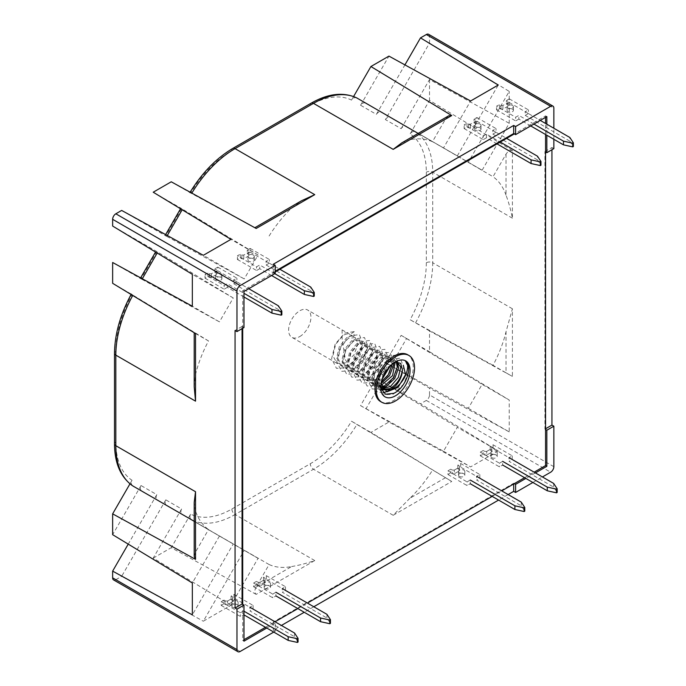 <?xml version="1.0" encoding="UTF-8"?>
<svg xmlns="http://www.w3.org/2000/svg" width="686" height="686" viewBox="0 0 686 686"><rect width="100%" height="100%" fill="white"/><g stroke="black" fill="none" stroke-linecap="round" stroke-linejoin="round"><path stroke-width="0.51" stroke-dasharray="3.43 2.57" d="M380.61 401.584A27.054 15.615 120 0 0 394.133 400.238A27.054 15.615 120 0 0 411.806 376.4A27.054 15.615 120 0 0 407.656 354.731M395.496 361.908L392.083 363.263L383.14 373.596L380.507 386.921L380.91 389.794M396.234 361.796L394.639 360.227L387.393 361.376L380.138 370.071L377.506 381.442L380.876 388.679M380.756 387.993L378.878 382.231L381.51 370.869L388.765 362.174L396.019 361.016L396.971 361.771M381.082 383.534L372.584 383.937L368.682 376.34L371.315 364.978L378.561 356.283L385.815 355.134L388.447 361.985L384.537 372.618L376.014 380.576L367.482 380.987L363.58 373.398L366.213 362.028L373.458 353.333L380.713 352.184L383.345 359.044L379.435 369.668L370.912 377.634L362.388 378.046L358.478 370.449L361.11 359.087L368.365 350.392L375.611 349.243L378.243 356.094L374.342 366.727L365.81 374.685L357.286 375.096L353.376 367.507L356.008 356.145L363.263 347.442L370.517 346.293L373.141 353.153L369.24 363.777L360.707 371.743L352.184 372.155L348.274 364.566L350.906 353.196L358.161 344.501L365.415 343.352L368.039 350.203L364.137 360.836L355.614 368.794L347.082 369.214L343.18 361.616L345.804 350.254L353.058 341.559L360.313 340.41L362.945 347.262L359.035 357.895L350.512 365.852L341.98 366.264L338.078 358.675L340.71 347.305L347.956 338.61L355.211 337.461L353.839 336.672C351.849 335.6 349.431 335.986 346.584 337.821L339.33 346.516L336.706 357.878L340.608 365.475L349.131 365.055L357.663 357.097L361.565 346.464L358.941 339.613L351.686 340.762L344.432 349.457L341.8 360.827L345.71 368.416L354.233 368.005L362.765 360.039L366.667 349.414L364.034 342.554L356.789 343.712L349.534 352.407L346.902 363.769L350.812 371.358L359.335 370.946L367.868 362.988L371.769 352.355L369.137 345.504L361.891 346.653L354.636 355.348L352.004 366.718L355.914 374.307L364.438 373.896L372.961 365.93L376.871 355.305L374.239 348.445L366.984 349.594L359.738 358.298L357.106 369.66L361.007 377.249L369.54 376.837L378.063 368.879L381.973 358.246L379.341 351.395L372.086 352.544L364.841 361.239L362.208 372.601L366.11 380.198L374.642 379.778L383.165 371.821L387.075 361.196L384.443 354.336L377.189 355.485L369.934 364.18L367.31 375.551L371.212 383.14L379.735 382.728L381.459 381.733M392.169 364.249L389.545 357.286L382.291 358.435L375.036 367.13L372.404 378.492L376.314 386.089L380.747 386.938M380.747 387.762L377.686 386.878L373.784 379.289L376.408 367.919L383.663 359.224L390.917 358.075L393.541 363.177M299.773 336.56A15.778 9.107 120 0 0 310.081 322.652A15.778 9.107 120 0 0 307.662 310.012A15.778 9.107 120 0 0 299.773 310.792A15.778 9.107 120 0 0 289.466 324.692A15.778 9.107 120 0 0 291.884 337.341A15.778 9.107 120 0 0 299.773 336.56M355.211 337.461L357.843 344.321L353.933 354.945L345.41 362.903L336.877 363.323L332.976 355.725L335.608 344.363L342.854 335.668C345.71 333.833 348.128 333.447 350.109 334.519L307.662 310.012M353.839 336.672L350.109 334.519L354.259 331.638L353.839 336.672M381.622 388.962L382.128 389.382M405.426 361.188L408.839 370.037L403.985 383.843L393.181 394.21L382.368 394.853L377.514 385.172L381.09 370.629L390.626 359.515L400.161 358.143L403.737 367.087L398.883 380.901L390.343 389.905M383.32 392.881L377.266 391.912L372.421 382.222L375.997 367.679L385.523 356.574L395.059 355.202L398.635 364.146L393.79 377.952L385.455 386.818M381.03 389.194L372.164 388.962L367.319 379.281L370.894 364.738L380.43 353.633L389.957 352.252L393.532 361.196L388.688 375.01L377.875 385.378L367.07 386.021L362.217 376.34L365.792 361.788L375.328 350.683L384.863 349.311L388.439 358.255L383.585 372.061L372.772 382.436L361.968 383.071L357.114 373.39L360.69 358.847L370.226 347.742L379.761 346.361L383.337 355.305L378.483 369.119L367.679 379.487L356.866 380.13L352.012 370.449L355.588 355.897L365.124 344.792L374.659 343.42L378.235 352.364L373.381 366.178L362.577 376.545L351.764 377.18L346.91 367.499L350.486 352.956L360.021 341.851L369.557 340.47L373.133 349.423L368.279 363.228L357.475 373.596L346.662 374.239L341.817 364.558L345.392 350.014L354.919 338.901L364.455 337.529L368.03 346.473L363.186 360.287L352.372 370.654L341.559 371.298L336.715 361.616L340.29 347.065L349.826 335.96L359.353 334.588L362.928 343.532L358.083 357.337L347.27 367.713L336.466 368.348L331.612 358.667L335.188 344.123L344.724 333.019L354.259 331.638M545.559 429.505L544.924 429.136L544.924 151.58L545.559 151.949M514.32 483.621L513.685 483.253L273.311 622.03L273.946 622.399L275.035 621.773M297.861 608.593L307.422 603.071M492.196 496.39L501.758 490.867M275.223 271.956L273.946 272.685L273.311 272.325L275.223 271.219M242.072 328.645L242.072 326.433L242.707 326.802L242.707 328.277M545.559 134.499L545.559 123.454M545.559 117.349L545.559 115.874L514.32 133.916M275.223 273.422L273.946 272.685L242.707 290.727L242.707 326.802L243.984 327.539M242.707 604.357L242.707 640.432L243.984 639.695M265.473 627.296L273.946 622.399L275.223 623.128L275.223 631.231L273.311 630.125L281.406 625.452M524.584 477.696L534.145 472.174M390.849 365.758L406.549 338.567L401.147 335.351L385.369 362.68L468.306 408.299L482.121 384.374L509.218 400.015L429.522 351.738L429.522 330.909L512.408 376.4L512.408 308.777L506.028 331.767L506.028 372.815L493.028 365.304A90.166 52.059 120 0 0 506.028 331.767M406.549 338.567L482.121 384.374M385.369 119.57C386.93 117.332 388.765 116.654 390.849 117.529L482.121 170.222L468.306 162.248L509.218 91.384L429.522 43.098L385.369 119.57L401.147 128.676C402.708 126.438 404.508 125.744 406.549 126.593L468.306 162.248M506.028 154.17L506.028 195.218C508.549 201.795 510.676 209.462 512.408 218.199L512.408 150.577C510.281 149.762 508.155 150.963 506.028 154.17L493.028 176.688L415.622 131.892C413.529 130.992 411.694 131.669 410.134 133.933A85.664 49.452 -60 0 1 426.332 172.186L426.332 262.764A85.664 49.452 -60 0 1 410.134 319.719L415.622 322.789A90.166 52.059 120 0 0 432.712 262.764A4.51 2.607 0 0 0 426.332 262.764M506.028 195.218A90.166 52.059 120 0 0 493.028 176.688M167.29 235.504L166.784 236.387L165.806 235.915L181.584 208.587L258.047 255.003L244.233 278.928L203.322 255.303M166.784 236.387L244.233 278.928M269.109 236.018A90.166 52.059 120 0 1 291.653 207.987L256.101 228.515C254.386 227.52 254.412 227.503 256.178 228.464C254.412 227.503 254.386 227.52 256.101 228.515L190.631 192.989A85.664 49.452 -60 0 1 231.859 150.483L310.295 105.198A85.664 49.452 -60 0 1 351.524 100.096C353.084 97.832 354.885 97.138 356.926 98.012M432.454 141.71A90.166 52.059 120 0 0 409.902 139.712L445.454 119.193L432.454 141.71L418.151 133.436M443.508 147.927L366.05 103.209C363.966 102.334 362.139 103.011 360.57 105.25L376.348 114.365C377.909 112.127 379.71 111.424 381.75 112.272L457.322 155.902L443.508 147.927L470.613 100.988M269.109 564.535A90.166 52.059 120 0 0 291.653 566.533L256.101 587.053L269.109 564.535L191.608 519.894A90.166 52.059 120 0 0 235.049 514.543A4.51 2.607 60 0 1 231.859 509.021A85.664 49.452 -60 0 1 190.631 514.123C189.456 516.601 189.782 518.53 191.608 519.894M258.047 558.318L182.485 514.689C180.727 513.342 180.427 511.439 181.584 508.969L165.806 499.854C164.657 502.332 164.983 504.253 166.784 505.625L258.047 558.318L230.95 605.258L203.322 621.207L244.233 550.343M366.05 408.702L443.508 451.242L457.322 427.318L498.233 450.942L420.501 403.797L376.348 378.303L360.57 405.632L366.05 408.702L381.75 381.51L457.322 427.318M498.233 450.942L470.613 466.892L388.945 422.01L370.912 432.429L451.748 481.461L351.524 421.23A85.664 49.452 -60 0 1 310.295 463.736L231.859 509.021M445.454 477.73L409.902 498.259A90.166 52.059 120 0 0 432.454 470.227M233.249 543.998L157.686 500.377C155.928 499.031 155.636 497.118 156.794 494.649L141.016 485.542C139.858 488.012 140.184 489.933 141.985 491.305L233.249 543.998L192.337 614.87M194.207 556.5L195.527 552.076L208.527 529.558L194.207 521.309M195.527 552.076L195.527 511.036A90.166 52.059 120 0 0 208.527 529.558M195.527 333.525C193.804 332.478 193.804 332.444 195.527 333.439C193.804 332.444 193.804 332.478 195.527 333.525L208.527 340.942A90.166 52.059 120 0 0 195.527 374.479L194.207 386.758M142.311 278.773L141.985 279.339L141.016 278.868L156.794 251.539L233.249 297.956L219.443 321.871L192.337 306.23M141.985 279.339L219.443 321.871M112.641 226.046L156.794 251.539L156.065 251.136L155.542 252.036M140.639 277.856L140.304 278.439L141.016 278.868L112.641 262.489M112.641 283.309L132.021 294.5L131.086 294.483M114.511 353.299A4.51 2.607 180 0 1 115.831 351.455A85.664 49.452 -60 0 1 132.021 294.5L132.921 295.109A90.166 52.059 120 0 0 132.715 295.477M132.921 486.005C131.137 484.676 130.846 482.764 132.021 480.286A85.664 49.452 -60 0 1 115.831 442.033L115.831 351.455M381.75 381.51L376.348 378.303M190.151 192.183L190.631 192.989L171.251 181.799M153.218 192.209L181.584 208.587L180.864 208.184L180.529 208.776M165.626 234.586L165.103 235.495L165.806 235.915L121.654 210.431M429.522 330.909L410.134 319.719M493.028 365.304L415.622 322.789M506.028 372.815L512.408 376.4M401.147 335.351L429.522 351.738M468.306 408.299L509.218 431.914L509.218 400.015M509.218 431.914L429.522 388.173L385.369 362.68M482.121 170.222L509.218 123.274L509.218 91.384M401.147 128.676L429.522 79.533L509.218 123.274M512.408 150.577L429.522 100.362L410.134 133.933M258.047 255.003L230.95 239.354M291.653 207.987L301.626 200.706M401.799 142.868L409.902 139.712M445.454 119.193L448.618 115.84M353.582 96.537L351.524 100.096M360.57 105.25L388.945 56.106M457.322 155.902L498.233 85.038M376.348 114.365L404.92 64.887M428.587 34.3A4.51 2.607 -60 0 1 429.522 36.367L429.522 43.098M256.101 587.053C254.386 590.5 254.412 592.936 256.178 594.368L314.745 560.556C306.308 563.429 298.607 565.418 291.653 566.533M256.178 594.368L171.251 547.702L190.631 514.123M181.584 508.969L153.218 558.112L230.95 605.258M165.806 499.854L121.654 576.334L203.322 621.207M553.851 466.686L429.522 394.904A4.51 2.607 -60 0 1 426.332 400.427L420.501 403.797M443.508 451.242L470.613 466.892M360.57 405.632L388.945 422.01M370.912 432.429L351.524 421.23M409.902 498.259L393.181 515.272L451.748 481.461M156.794 494.649L128.231 544.127M219.443 536.023L192.337 582.971M141.016 485.542L112.641 534.686M129.971 483.844L132.021 480.286M195.527 511.036L194.207 502.435M208.527 340.942L132.921 295.109M233.249 297.956L192.337 274.331M240.16 651.477L115.831 579.696A4.51 2.607 -60 0 1 113.576 579.919M429.522 79.533L429.522 100.362M429.522 394.904L429.522 388.173M153.218 558.112L171.251 547.702M115.831 579.696L121.654 576.334M553.851 139.284L553.851 128.248M546.836 124.192L546.836 135.236M553.851 148.639L551.938 147.533L551.938 149.745M532.876 482.481L542.437 476.959M535.423 472.911L525.862 478.425M508.137 494.555L498.568 500.077M313.802 606.75L304.232 612.272M275.223 631.231L273.757 632.08M266.743 628.024L275.223 623.128M242.072 326.433L235.058 330.481M243.984 291.464L242.707 290.727M243.984 641.17L242.707 640.432M273.311 264.221L273.311 272.325M546.836 116.611L545.559 115.874M513.685 483.253L513.685 483.99M273.311 622.03L273.311 630.125M544.924 151.58L551.938 147.533M545.559 428.767L544.924 429.136M220.969 273.757A3.156 1.818 180 0 1 221.887 275.043A3.156 1.818 180 0 1 219.94 276.732A3.156 1.818 180 0 1 216.502 276.329A3.156 1.818 180 0 1 215.576 275.043A3.156 1.818 180 0 1 217.531 273.362A3.156 1.818 180 0 1 220.969 273.757M220.969 277.436A3.156 1.818 180 0 1 221.887 278.722A3.156 1.818 180 0 1 219.94 280.411A3.156 1.818 180 0 1 216.502 280.017A3.156 1.818 180 0 1 215.576 278.722A3.156 1.818 180 0 1 217.531 277.041A3.156 1.818 180 0 1 220.969 277.436M216.502 270.816L216.502 274.494L216.502 270.816L211.399 273.757L209.487 273.757L207.892 272.839L205.028 274.494L224.15 285.539L227.34 283.695L243.984 293.299M216.502 274.494L211.399 277.436L211.399 273.757M216.502 269.709L214.907 268.783L214.907 272.471L216.502 273.388M214.907 272.471L217.779 270.816L217.779 267.128L214.907 268.783M217.779 267.128L236.902 278.173L233.72 280.017L248.761 288.703M217.779 270.816L236.902 281.852L236.902 278.173M236.902 281.852L233.72 283.695L233.72 280.017M233.72 283.695L278.345 309.463L278.345 305.785M278.345 309.463L281.852 314.797M243.984 296.987L227.34 287.374L227.34 283.695M227.34 287.374L224.15 289.218L224.15 285.539M211.399 277.436L209.487 277.436L207.892 276.518L205.028 278.173L205.028 274.494M205.028 278.173L224.15 289.218M207.892 276.518L207.892 272.839M209.487 277.436L209.487 273.757M232.7 607.264A3.156 1.818 0 0 0 236.138 607.659A3.156 1.818 0 0 0 238.085 605.978A3.156 1.818 0 0 0 237.159 604.692A3.156 1.818 0 0 0 233.72 604.297A3.156 1.818 0 0 0 231.774 605.978A3.156 1.818 0 0 0 232.7 607.264M232.7 603.586A3.156 1.818 0 0 0 236.138 603.98A3.156 1.818 0 0 0 238.085 602.299A3.156 1.818 0 0 0 237.159 601.013A3.156 1.818 0 0 0 233.72 600.61A3.156 1.818 0 0 0 231.774 602.299A3.156 1.818 0 0 0 232.7 603.586M227.598 604.692L225.685 604.692L225.685 601.013L227.598 601.013L227.598 604.692L232.7 601.742L232.7 600.644L231.105 599.718L233.969 598.063L253.1 609.108L249.91 610.952L294.543 636.719L298.05 642.053M227.598 601.013L232.7 598.063L232.7 601.742M225.685 604.692L224.09 603.766L224.09 600.087L225.685 601.013M224.09 600.087L221.218 601.742L221.218 605.429L224.09 603.766M221.218 605.429L240.349 616.465L243.984 614.888M221.218 601.742L240.349 612.787L240.349 616.465M240.349 612.787L243.539 610.952L243.539 614.63M243.539 610.952L243.984 611.209M294.543 633.032L294.543 636.719M232.7 598.063L232.7 596.957L231.105 596.04L233.969 594.385L253.1 605.429L249.91 607.264L249.91 610.952M253.1 605.429L253.1 609.108M233.969 594.385L233.969 598.063M231.105 596.04L231.105 599.718M232.7 596.957L232.7 600.644M253.357 255.055A3.156 1.818 180 0 1 254.283 256.341A3.156 1.818 180 0 1 252.328 258.03A3.156 1.818 180 0 1 248.889 257.636A3.156 1.818 180 0 1 247.972 256.341A3.156 1.818 180 0 1 249.918 254.66A3.156 1.818 180 0 1 253.357 255.055M253.357 258.742A3.156 1.818 180 0 1 254.283 260.028A3.156 1.818 180 0 1 252.328 261.709A3.156 1.818 180 0 1 248.889 261.315A3.156 1.818 180 0 1 247.972 260.028A3.156 1.818 180 0 1 249.918 258.339A3.156 1.818 180 0 1 253.357 258.742M248.889 252.114L248.889 255.792L248.889 252.114L243.787 255.055L241.875 255.055L240.289 254.137L237.416 255.792L256.547 266.837L259.728 264.993L274.777 273.68M248.889 255.792L243.787 258.742L243.787 255.055M248.889 251.007L247.294 250.09L247.294 253.769L248.889 254.686M247.294 253.769L250.167 252.114L250.167 248.435L247.294 250.09M250.167 248.435L269.298 259.471L266.108 261.315L279.879 269.264M250.167 252.114L269.298 263.158L269.298 259.471M269.298 263.158L266.108 264.993L266.108 261.315M266.108 264.993L310.741 290.761L310.741 287.082M310.741 290.761L314.248 296.103M271.587 275.523L259.728 268.68L259.728 264.993M259.728 268.68L256.547 270.516L256.547 266.837M243.787 258.742L241.875 258.742L240.289 257.816L237.416 259.471L237.416 255.792M237.416 259.471L256.547 270.516M240.289 257.816L240.289 254.137M241.875 258.742L241.875 255.055M265.088 588.571A3.156 1.818 0 0 0 268.526 588.965A3.156 1.818 0 0 0 270.473 587.276A3.156 1.818 0 0 0 269.547 585.99A3.156 1.818 0 0 0 266.108 585.595A3.156 1.818 0 0 0 264.161 587.276A3.156 1.818 0 0 0 265.088 588.571M265.088 584.884A3.156 1.818 0 0 0 268.526 585.278A3.156 1.818 0 0 0 270.473 583.597A3.156 1.818 0 0 0 269.547 582.311A3.156 1.818 0 0 0 266.108 581.917A3.156 1.818 0 0 0 264.161 583.597A3.156 1.818 0 0 0 265.088 584.884M259.985 585.99L258.073 585.99L258.073 582.311L259.985 582.311L259.985 585.99L265.088 583.049L265.088 581.942L263.493 581.025L266.365 579.361L285.487 590.406L282.298 592.25L326.93 618.017L330.438 623.351M259.985 582.311L265.088 579.361L265.088 583.049M258.073 585.99L256.478 585.072L256.478 581.385L258.073 582.311M256.478 581.385L253.614 583.049L253.614 586.727L256.478 585.072M253.614 586.727L272.736 597.772L275.926 595.928L275.926 592.25L272.736 594.085L272.736 597.772M253.614 583.049L272.736 594.085M326.93 614.33L326.93 618.017M265.088 579.361L265.088 578.264L263.493 577.338L266.365 575.683L285.487 586.727L282.298 588.571L282.298 592.25M285.487 586.727L285.487 590.406M266.365 575.683L266.365 579.361M263.493 577.338L263.493 581.025M265.088 578.264L265.088 581.942M480.08 124.157A3.156 1.818 180 0 1 481.006 125.444A3.156 1.818 180 0 1 479.06 127.133A3.156 1.818 180 0 1 475.621 126.739A3.156 1.818 180 0 1 474.695 125.444A3.156 1.818 180 0 1 476.641 123.763A3.156 1.818 180 0 1 480.08 124.157M480.08 127.836A3.156 1.818 180 0 1 481.006 129.131A3.156 1.818 180 0 1 479.06 130.812A3.156 1.818 180 0 1 475.621 130.417A3.156 1.818 180 0 1 474.695 129.131A3.156 1.818 180 0 1 476.641 127.442A3.156 1.818 180 0 1 480.08 127.836M475.621 121.216L475.621 124.895L475.621 121.216L470.519 124.157L468.607 124.157L467.012 123.24L464.139 124.895L483.27 135.939L486.46 134.096L500.231 142.045M475.621 124.895L470.519 127.836L470.519 124.157M475.621 120.11L474.026 119.184L474.026 122.871L475.621 123.789M474.026 122.871L476.89 121.216L476.89 117.529L474.026 119.184M476.89 117.529L496.021 128.574L492.831 130.417L506.602 138.366M476.89 121.216L496.021 132.252L496.021 128.574M496.021 132.252L492.831 134.096L492.831 130.417M492.831 134.096L537.464 159.864L537.464 156.185M537.464 159.864L540.971 165.206M497.041 143.889L486.46 137.775L486.46 134.096M486.46 137.775L483.27 139.618L483.27 135.939M470.519 127.836L468.607 127.836L467.012 126.919L464.139 128.574L464.139 124.895M464.139 128.574L483.27 139.618M467.012 126.919L467.012 123.24M468.607 127.836L468.607 124.157M459.423 476.367A3.156 1.818 0 0 0 462.861 476.761A3.156 1.818 0 0 0 464.808 475.081A3.156 1.818 0 0 0 463.89 473.794A3.156 1.818 0 0 0 460.443 473.4A3.156 1.818 0 0 0 458.497 475.081A3.156 1.818 0 0 0 459.423 476.367M459.423 472.688A3.156 1.818 0 0 0 462.861 473.083A3.156 1.818 0 0 0 464.808 471.402A3.156 1.818 0 0 0 463.89 470.107A3.156 1.818 0 0 0 460.443 469.713A3.156 1.818 0 0 0 458.497 471.402A3.156 1.818 0 0 0 459.423 472.688M454.321 473.794L452.408 473.794L452.408 470.107L454.321 470.107L454.321 473.794L459.423 470.845L459.423 469.738L457.828 468.821L460.7 467.166L479.823 478.211L476.641 480.046L521.266 505.814L524.773 511.156M454.321 470.107L459.423 467.166L459.423 470.845M452.408 473.794L450.813 472.868L450.813 469.19L452.408 470.107M450.813 469.19L447.949 470.845L447.949 474.523L450.813 472.868M447.949 474.523L467.072 485.568L470.262 483.733L470.262 480.046L467.072 481.889L467.072 485.568M447.949 470.845L467.072 481.889M521.266 502.135L521.266 505.814M459.423 467.166L459.423 466.06L457.828 465.142L460.7 463.487L479.823 474.523L476.641 476.367L476.641 480.046M479.823 474.523L479.823 478.211M460.7 463.487L460.7 467.166M457.828 465.142L457.828 468.821M459.423 466.06L459.423 469.738M512.468 105.455A3.156 1.818 180 0 1 513.394 106.75A3.156 1.818 180 0 1 511.447 108.431A3.156 1.818 180 0 1 508.009 108.036A3.156 1.818 180 0 1 507.083 106.75A3.156 1.818 180 0 1 509.029 105.061A3.156 1.818 180 0 1 512.468 105.455M512.468 109.143A3.156 1.818 180 0 1 513.394 110.429A3.156 1.818 180 0 1 511.447 112.11A3.156 1.818 180 0 1 508.009 111.715A3.156 1.818 180 0 1 507.083 110.429A3.156 1.818 180 0 1 509.029 108.748A3.156 1.818 180 0 1 512.468 109.143M508.009 102.514L508.009 106.193L508.009 102.514L502.907 105.455L500.994 105.455L499.399 104.538L496.527 106.193L515.658 117.237L518.848 115.394L533.897 124.08M508.009 106.193L502.907 109.143L502.907 105.455M508.009 101.408L506.414 100.49L506.414 104.169L508.009 105.087M506.414 104.169L509.286 102.514L509.286 98.835L506.414 100.49M509.286 98.835L528.409 109.871L525.219 111.715L540.268 120.402M509.286 102.514L528.409 113.559L528.409 109.871M528.409 113.559L525.219 115.394L525.219 111.715M525.219 115.394L569.852 141.162L569.852 137.483M569.852 141.162L573.359 146.504M530.707 125.924L518.848 119.081L518.848 115.394M518.848 119.081L515.658 120.916L515.658 117.237M502.907 109.143L500.994 109.143L499.399 108.217L496.527 109.871L496.527 106.193M496.527 109.871L515.658 120.916M499.399 108.217L499.399 104.538M500.994 109.143L500.994 105.455M491.811 457.665A3.156 1.818 0 0 0 495.249 458.059A3.156 1.818 0 0 0 497.204 456.379A3.156 1.818 0 0 0 496.278 455.092A3.156 1.818 0 0 0 492.84 454.698A3.156 1.818 0 0 0 490.884 456.379A3.156 1.818 0 0 0 491.811 457.665M491.811 453.986A3.156 1.818 0 0 0 495.249 454.381A3.156 1.818 0 0 0 497.204 452.7A3.156 1.818 0 0 0 496.278 451.414A3.156 1.818 0 0 0 492.84 451.019A3.156 1.818 0 0 0 490.884 452.7A3.156 1.818 0 0 0 491.811 453.986M486.708 455.092L484.796 455.092L484.796 451.414L486.708 451.414L486.708 455.092L491.811 452.143L491.811 451.045L490.216 450.119L493.088 448.464L512.219 459.509L509.029 461.352L553.662 487.12L557.169 492.454M486.708 451.414L491.811 448.464L491.811 452.143M484.796 455.092L483.201 454.175L483.201 450.488L484.796 451.414M483.201 450.488L480.337 452.143L480.337 455.83L483.201 454.175M480.337 455.83L499.468 466.874L502.649 465.031L502.649 461.352L499.468 463.187L499.468 466.874M480.337 452.143L499.468 463.187M553.662 483.433L553.662 487.12M491.811 448.464L491.811 447.358L490.216 446.44L493.088 444.785L512.219 455.83L509.029 457.665L509.029 461.352M512.219 455.83L512.219 459.509M493.088 444.785L493.088 448.464M490.216 446.44L490.216 450.119M491.811 447.358L491.811 451.045M381.073 383.611L386.115 368.176L396.8 361.771M381.442 388.791L375.988 380.876L379.487 367.542L388.525 359.13L395.239 362.054M380.807 385.738L374.65 385.12L371.195 379.907L375.173 363.34L380.936 357.415L386.63 355.888L390.163 359.181L390.188 366.084M382.231 379.075L370.826 379.787L360.013 376.64L351.258 369.617L345.452 359.79L342.16 339.364L342.091 329.889M182.485 209.196L182.159 209.762M157.686 252.139L157.18 253.023M114.511 443.868A4.51 2.607 180 0 1 115.831 442.033M314.745 560.556L235.049 514.543L313.485 469.258A90.166 52.059 120 0 0 356.926 424.445M393.181 515.272L313.485 469.258A4.51 2.607 60 0 1 310.295 463.736M512.408 308.777L432.712 262.764L432.712 172.186A90.166 52.059 120 0 0 415.622 131.892M512.408 218.199L432.712 172.186A4.51 2.607 0 0 0 426.332 172.186M311.23 103.132A4.51 2.607 -120 0 0 310.295 105.198M232.794 148.416A4.51 2.607 -120 0 0 231.859 150.483M429.522 36.367L553.851 108.148M426.332 400.427L550.661 472.208M393.764 362.422L397.606 360.879M396.019 361.016L394.639 360.227M390.917 358.075L389.545 357.286M385.815 355.134L384.443 354.336M380.713 352.184L379.341 351.395M375.611 349.243L374.239 348.445M370.517 346.293L369.137 345.504M365.415 343.352L364.034 342.554M360.313 340.41L358.941 339.613M341.98 366.264L340.608 365.475M377.686 386.878L376.314 386.089M372.584 383.937L371.212 383.14M367.482 380.987L366.11 380.198M362.388 378.046L361.007 377.249M357.286 375.096L355.914 374.307M352.184 372.155L350.812 371.358M347.082 369.214L345.71 368.416M336.877 363.323L291.884 337.341M221.887 278.722L221.887 275.043M215.576 278.722L215.576 275.043M238.085 602.299L238.085 605.978M231.774 602.299L231.774 605.978M254.283 260.028L254.283 256.341M247.972 260.028L247.972 256.341M270.473 583.597L270.473 587.276M264.161 583.597L264.161 587.276M481.006 129.131L481.006 125.444M474.695 129.131L474.695 125.444M464.808 471.402L464.808 475.081M458.497 471.402L458.497 475.081M513.394 110.429L513.394 106.75M507.083 110.429L507.083 106.75M497.204 452.7L497.204 456.379M490.884 452.7L490.884 456.379"/><path stroke-width="1.03" d="M395.41 356.806A27.054 15.615 120 0 0 377.737 380.644A27.054 15.615 120 0 0 381.888 402.313A27.054 15.615 120 0 0 395.41 400.976A27.054 15.615 120 0 0 413.083 377.137A27.054 15.615 120 0 0 408.933 355.468A27.054 15.615 120 0 0 395.41 356.806M408.933 355.468L407.656 354.731A27.054 15.615 120 0 0 394.133 356.068A27.054 15.615 120 0 0 376.46 379.907A27.054 15.615 120 0 0 380.61 401.584L381.888 402.313M382.128 389.382L389.94 388.619C397.245 384.091 401.396 377.815 402.39 369.797L400.71 363.434L395.496 361.908M395.41 395.822A20.743 11.971 120 0 0 410.031 371.718A20.743 11.971 120 0 0 397.606 360.879A20.743 11.971 120 0 0 395.41 361.959A20.743 11.971 120 0 0 380.91 389.794A20.743 11.971 120 0 0 395.41 395.822M380.764 388.285L385.541 394.253L393.798 393.335C406.018 387.873 413.384 365.612 405.426 361.188C411.677 365.398 403.848 385.866 391.397 389.614L382.788 389.82L380.756 387.993M402.39 369.797A15.778 9.107 -60 0 1 391.234 389.365A15.778 9.107 -60 0 1 390.034 389.974M380.747 386.938L384.837 385.669L393.37 377.712L397.271 367.079L396.234 361.796M396.971 361.771L398.643 367.876L394.742 378.5L386.218 386.467L380.747 387.762M381.459 381.733L388.267 374.77L392.169 364.249M393.541 363.177L393.55 364.935L389.639 375.559L381.082 383.534M380.876 388.679L381.03 389.194M390.343 389.905L383.32 392.881M385.455 386.818L381.622 388.962M534.145 472.174L545.559 465.58L545.559 134.499M275.035 621.773L297.861 608.593M307.422 603.071L492.196 496.39M501.758 490.867L524.584 477.696M553.851 128.248L553.851 108.148A4.51 2.607 120 0 0 552.916 106.081A4.51 2.607 120 0 0 550.661 106.304L515.598 126.55L515.598 134.645L514.32 133.916L275.223 271.956M514.32 133.916L513.685 133.547L275.223 271.219M242.707 328.277L242.707 604.357L242.072 603.989L242.072 328.645M545.559 123.454L545.559 117.349M243.984 639.695L265.473 627.296M132.921 486.005L132.767 485.911C120.693 477.327 114.605 463.316 114.511 443.868L114.511 353.299A4.51 2.607 180 0 0 115.831 355.142L115.831 445.711A90.166 52.059 120 0 0 132.921 486.005L194.207 521.309M311.23 103.132C328.122 93.493 343.3 91.761 356.771 97.918L356.926 98.012A90.166 52.059 120 0 0 313.485 103.354A4.51 2.607 -120 0 0 311.23 103.132L232.794 148.416A4.51 2.607 -120 0 1 235.049 148.639A90.166 52.059 120 0 0 191.823 193.1M254.832 227.726L301.626 200.706L314.745 194.653L256.178 228.464L171.251 181.799L153.218 192.209L230.95 239.354L203.322 255.303L121.654 210.431L115.831 213.792L240.16 285.573A4.51 2.607 120 0 0 236.97 291.096L112.641 219.314A4.51 2.607 -60 0 1 115.831 213.792M418.151 133.436L356.926 98.012M451.748 115.557L393.181 149.368L401.799 142.868L448.618 115.84L451.748 115.557L370.912 66.525L353.582 96.537M370.912 66.525L388.945 56.106L470.613 100.988L498.233 85.038L420.501 37.884L404.92 64.887M550.661 106.304L426.332 34.523A4.51 2.607 -60 0 1 428.587 34.3L552.916 106.081M542.437 476.959L550.661 472.208A4.51 2.607 120 0 0 553.851 466.686L553.851 426.195L551.938 425.088L551.938 149.745M128.231 544.127L112.641 571.121L192.337 614.87L192.337 582.971L112.641 534.686L112.641 513.857L129.971 483.844M195.527 559.347L194.207 556.5L194.207 502.435L195.527 491.725L195.527 559.347L112.641 513.857M112.641 219.314L112.641 226.046L192.337 274.331L192.337 306.23L112.641 262.489L112.641 283.309L195.527 333.525L195.527 401.156L194.207 386.758L194.207 332.727M237.905 651.7L113.576 579.919A4.51 2.607 -60 0 1 112.641 577.852L236.97 649.633A4.51 2.607 120 0 0 237.905 651.7A4.51 2.607 120 0 0 240.16 651.477L273.757 632.08M426.332 34.523L420.501 37.884M112.641 577.852L112.641 571.121M546.836 135.236L546.836 152.686L553.851 148.639L553.851 139.284M515.598 134.645L546.836 116.611L546.836 124.192M525.862 478.425L515.598 484.359L515.598 492.454L532.876 482.481M553.851 426.195L546.836 430.242L546.836 466.317L535.423 472.911M240.16 285.573L275.223 265.328L275.223 273.422L243.984 291.464L243.984 327.539L236.97 331.587L236.97 291.096M275.223 265.328L273.311 264.221L513.685 125.444L513.685 133.547M515.598 126.55L513.685 125.444M515.598 492.454L513.685 491.348L508.137 494.555M498.568 500.077L313.802 606.75M304.232 612.272L281.406 625.452M236.97 649.633L236.97 609.142L243.984 605.095L243.984 641.17L266.743 628.024M236.97 609.142L235.058 608.036L235.058 330.481L236.97 331.587M235.058 608.036L242.072 603.989M243.984 605.095L242.707 604.357M513.685 483.99L513.685 491.348M515.598 484.359L514.32 483.621M546.836 466.317L545.559 465.58M546.836 152.686L545.559 151.949M551.938 425.088L545.559 428.767M546.836 430.242L545.559 429.505M248.761 288.703L278.345 305.785L281.852 311.118L281.217 311.487L281.217 315.166L281.852 314.797L281.852 311.118M243.984 296.987L271.973 313.142L271.973 309.463L281.217 311.487M271.973 313.142L281.217 315.166M243.984 293.299L271.973 309.463M243.984 614.888L288.171 640.398L297.415 642.422L298.05 642.053L298.05 638.374L297.415 638.743L297.415 642.422M243.984 611.209L288.171 636.719L288.171 640.398M288.171 636.719L297.415 638.743M249.91 607.264L294.543 633.032L298.05 638.374M279.879 269.264L310.741 287.082L314.248 292.416L313.605 292.785L313.605 296.472L314.248 296.103L314.248 292.416M271.587 275.523L304.361 294.448L304.361 290.761L313.605 292.785M304.361 294.448L313.605 296.472M274.777 273.68L304.361 290.761M275.926 595.928L320.559 621.696L329.803 623.72L330.438 623.351L330.438 619.672L329.803 620.041L329.803 623.72M275.926 592.25L320.559 618.017L320.559 621.696M320.559 618.017L329.803 620.041M282.298 588.571L326.93 614.33L330.438 619.672M506.602 138.366L537.464 156.185L540.971 161.519L540.336 161.887L540.336 165.566L540.971 165.206L540.971 161.519M497.041 143.889L531.084 163.542L531.084 159.864L540.336 161.887M531.084 163.542L540.336 165.566M500.231 142.045L531.084 159.864M470.262 483.733L514.894 509.501L524.138 511.524L524.773 511.156L524.773 507.477L524.138 507.837L524.138 511.524M470.262 480.046L514.894 505.814L514.894 509.501M514.894 505.814L524.138 507.837M476.641 476.367L521.266 502.135L524.773 507.477M540.268 120.402L569.852 137.483L573.359 142.817L572.724 143.185L572.724 146.873L573.359 146.504L573.359 142.817M530.707 125.924L563.48 144.849L563.48 141.162L572.724 143.185M563.48 144.849L572.724 146.873M533.897 124.08L563.48 141.162M502.649 465.031L547.282 490.799L556.526 492.822L557.169 492.454L557.169 488.775L556.526 489.144L556.526 492.822M502.649 461.352L547.282 487.12L547.282 490.799M547.282 487.12L556.526 489.144M509.029 457.665L553.662 483.433L557.169 488.775M403.299 365.226L405.563 374.599L398.137 387.358L386.887 391.817L381.073 383.611M396.8 361.771L400.796 367.044L398.317 377.403L390.437 386.518L381.442 388.791M395.239 362.054L392.538 375.679L380.807 385.738M390.188 366.084L382.231 379.075M182.159 209.762L167.29 235.504M195.527 374.479L195.527 333.525M157.18 253.023L142.311 278.773M132.715 295.477A90.166 52.059 120 0 0 115.831 355.142L195.527 401.156M195.527 491.725L115.831 445.711A4.51 2.607 180 0 1 114.511 443.868M393.181 149.368L313.485 103.354L235.049 148.639L314.745 194.653M382.788 389.82L381.416 389.031M140.639 277.856L155.542 252.036M131.3 294.097C120.324 314.351 114.734 334.091 114.511 353.299M189.928 192.56C201.976 172.932 216.27 158.217 232.794 148.416M165.626 234.586L180.529 208.776"/></g></svg>
